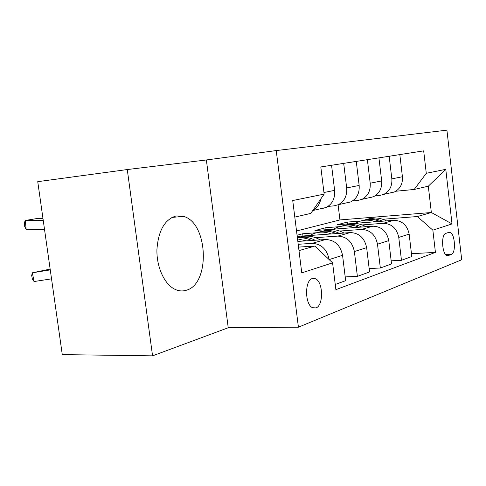 <?xml version="1.0" encoding="UTF-8"?>
<svg xmlns="http://www.w3.org/2000/svg" width="486" height="486" viewBox="0 0 486 486"><rect width="100%" height="100%" fill="white"/><g stroke="black" fill="none" stroke-linecap="round" stroke-linejoin="round"><path stroke-width="0.73" d="M186.029 290.324C210.632 284.498 208.294 222.497 183.404 216.361L176.139 215.924C164.705 219.411 158.302 230.668 156.923 249.689C156.516 267.093 164.42 284.237 174.796 289.231C178.569 291.047 182.311 291.412 186.029 290.324M315.973 307.911C323.743 305.56 323.208 281.552 315.359 278.715L312.328 278.539C304.594 280.331 304.722 304.473 312.522 307.687L315.973 307.911M127.271 169.547L37.744 181.667L62.281 354.616L152.561 355.843L228.238 327.752L298.416 327.187L276.23 150.569L206.362 159.967L127.271 169.547L152.561 355.843M298.416 327.187L461.7 259.761L446.92 130.157L276.23 150.569M448.857 232.338L445.79 233.389C440.838 234.434 442.017 254.603 447.096 255.6L448.341 255.563L451.385 254.366C456.251 253.018 454.939 233.159 449.927 232.314L448.857 232.338M296.533 230.99L339.945 219.927L431.349 212.51L428.306 186.199L414.206 189.461L426.277 173.314L423.677 150.86L320.815 166.953L324.15 194.127L310.779 213.397L294.795 217.096M426.277 173.314L445.777 169.335L452.023 223.918L432.856 230.164L417.365 216.531L382.768 219.277M411.454 253.71L435.426 252.386L432.856 230.164M435.426 252.386L335.881 289.662L332.588 262.841L301.77 272.883L292.73 200.53L324.15 194.127M339.945 219.927L338.098 204.794M360.569 221.039L347.265 222.096L337.175 224.739L393.709 220.322C402.086 220.571 407.238 225.164 409.157 234.112L411.788 256.529L401.46 260.302L398.757 237.423C396.795 228.286 391.57 223.59 383.077 223.323L362.113 224.933M417.365 216.531L431.349 212.51L452.023 223.918M298.987 250.618L314.825 246.056L298.55 247.107M329.174 259.615L329.168 259.573C326.932 249.197 321.216 243.796 312.018 243.365L298.197 244.288M335.243 284.474L345.649 280.671L342.557 255.314C340.376 245.175 334.751 239.908 325.675 239.513L297.839 241.421M345.194 276.905L357.392 276.388L354.379 251.548C352.241 241.621 346.7 236.475 337.74 236.111L315.523 237.672M357.392 276.388L369.567 271.941L366.644 247.647C364.555 237.94 359.093 232.916 350.26 232.581L297.213 236.403M316.623 232.745L302.687 233.772L297.067 235.242M369.153 268.539L380.338 268.011L377.488 244.191C375.447 234.677 370.065 229.763 361.347 229.453L339.769 231.044M380.338 268.011L391.534 263.922L388.764 240.606C386.765 231.293 381.467 226.488 372.865 226.203L314.94 230.558L325.827 227.709L326.076 229.726M339.404 226.67L325.827 227.709M395.768 191.253L414.206 189.461M375.022 195.901L379.754 195.445L383.77 194.376C389.602 191.277 392.293 186.108 391.838 178.872L389.165 156.255M352.52 200.931L357.848 200.439L361.961 199.333C367.938 196.131 370.684 190.755 370.198 183.222L367.38 159.669M328.038 206.404L334.046 205.857L338.262 204.721C344.398 201.404 347.198 195.809 346.67 187.948L343.687 163.375M347.265 222.096L347.49 223.931M391.169 260.83L401.46 260.302M390.477 193.009L394.438 191.952C400.197 188.902 402.858 183.836 402.42 176.746L399.82 154.591M369.463 197.79L373.521 196.709C379.426 193.556 382.142 188.295 381.674 180.914L378.934 157.859M346.67 202.978L350.837 201.866C356.888 198.604 359.658 193.13 359.154 185.439L356.262 161.407M302.687 233.772L302.96 235.983M321.872 208.628L326.149 207.479C332.351 204.102 335.176 198.397 334.629 190.366L331.567 165.27M312.875 210.377C317.127 208.057 319.788 204.223 320.851 198.877M314.825 246.056L332.588 262.841M428.306 186.199L445.777 169.335M228.238 327.752L206.362 159.967M386.461 220.893C380.216 217.698 373.983 217.127 367.756 219.18M375.423 221.75C369.074 219.447 363.006 219.642 357.216 222.327L355.381 223.317M382.403 221.209C376.644 218.548 370.915 218.086 365.223 219.818M362.678 220.535C368.285 218.657 373.977 218.949 379.754 221.416M366.086 226.713C359.591 223.287 353.122 222.649 346.664 224.805M354.173 227.612C347.654 225.182 341.427 225.358 335.498 228.128L333.603 229.155M361.712 227.041C355.74 224.204 349.811 223.688 343.924 225.492M341.178 226.269C346.968 224.301 352.86 224.629 358.856 227.26M344.058 233.025C337.296 229.325 330.565 228.614 323.864 230.886M331.166 233.954C324.466 231.391 318.081 231.543 312.006 234.398L310.05 235.473M339.325 233.365C333.135 230.315 326.987 229.738 320.9 231.634M317.923 232.472C323.907 230.4 330.018 230.771 336.239 233.59M320.171 239.89C313.118 235.874 306.107 235.078 299.139 237.49M306.174 240.849L297.523 238.905M315.037 240.242C309.163 237.217 303.276 236.427 297.396 237.861M297.414 238.037C302.213 237.405 306.97 238.219 311.69 240.473M50.258 269.894L32.355 272.798L50.149 269.092M32.355 272.798L34.056 281.54L32.343 278.958L31.669 275.477L32.355 272.798M51.534 278.849L34.056 281.54M43.248 220.474L25.321 220.462L26.135 229.331L44.53 229.483M42.944 218.317L38.333 218.317L25.321 220.462L24.3 222.788L24.628 226.318L26.135 229.331M312.018 243.365L325.675 239.513M337.74 236.111L350.26 232.581M361.347 229.453L372.865 226.203M383.077 223.323L393.709 220.322M391.838 178.872L402.42 176.746M398.757 237.423L409.157 234.112M377.488 244.191L388.764 240.606M370.198 183.222L381.674 180.914M354.379 251.548L366.644 247.647M346.67 187.948L359.154 185.439M329.168 259.573L342.557 255.314M323.955 192.511L334.629 190.366M445.753 254.67L451.385 254.366M447.181 255.624L448.341 255.563M171.837 217.442L183.404 216.361M311.581 278.873L315.359 278.715M383.77 194.376L394.438 191.952M361.961 199.333L373.521 196.709M338.262 204.721L350.837 201.866M312.777 210.517L326.149 207.479M448.693 232.393L449.927 232.314"/></g></svg>
